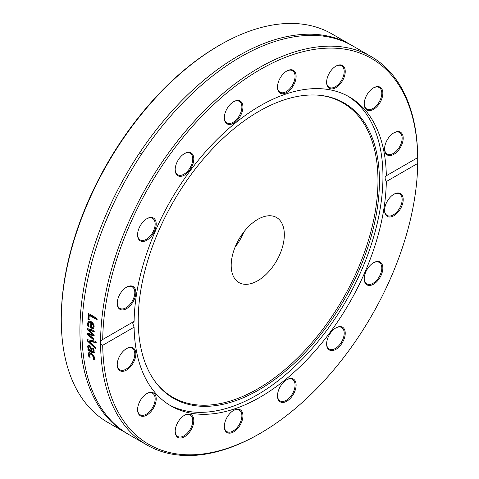 <?xml version="1.0" encoding="UTF-8"?>
<svg xmlns="http://www.w3.org/2000/svg" width="479" height="479" viewBox="0 0 479 479"><rect width="100%" height="100%" fill="white"/><g stroke="black" fill="none" stroke-linecap="round" stroke-linejoin="round"><path stroke-width="0.72" d="M126.36 433.118L107.715 422.352A224.25 129.474 -60 0 1 61.27 319.697A224.25 129.474 -60 0 1 219.837 45.05A224.25 129.474 -60 0 1 331.965 33.937L350.604 44.703A224.25 129.474 120 0 0 177.799 104.781A224.25 129.474 120 0 0 79.915 330.462A224.25 129.474 120 0 0 126.36 433.118A224.25 129.474 120 0 0 127.384 433.699M219.837 45.05L218.789 45.649A222.771 128.617 120 0 0 61.27 318.487L61.27 319.697M351.622 45.301A224.25 129.474 120 0 0 350.604 44.703M100.602 343.7L100.602 341.096L102.71 339.491A222.771 128.617 -60 0 1 260.211 69.563A222.771 128.617 -60 0 1 417.718 157.627L417.718 163.423A222.771 128.617 -60 0 1 260.217 433.351A222.771 128.617 -60 0 1 102.71 345.287L100.602 343.7A224.25 129.474 120 0 0 147.041 445.063A224.25 129.474 120 0 0 259.169 433.95L260.217 433.351M92.537 337.749L93.656 338.671A224.25 129.474 120 0 0 93.662 339.898L87.376 334.438A224.25 129.474 -60 0 1 87.382 333.306L92.243 334.324L87.435 329.744A224.25 129.474 -60 0 1 87.465 328.612L93.806 330.342A224.25 129.474 120 0 0 93.764 331.636L88.866 330.133L93.692 334.677A224.25 129.474 120 0 0 93.674 335.695L88.795 334.659L92.537 337.749M417.718 163.423L386.331 181.541C384.709 178.637 384.709 176.703 386.331 175.745L417.718 157.627L417.73 158.004A224.25 129.474 120 0 0 371.291 56.648L352.646 45.882A224.25 129.474 120 0 0 179.841 105.961A224.25 129.474 120 0 0 81.951 331.636A224.25 129.474 120 0 0 128.396 434.297L147.041 445.063M371.291 56.648A224.25 129.474 120 0 0 199.007 116.175A224.25 129.474 120 0 0 100.602 341.096M95.914 347.88A224.25 129.474 120 0 0 95.968 349.149L87.471 341.066A224.25 129.474 -60 0 1 87.435 339.707L95.752 341.24A224.25 129.474 120 0 0 95.77 342.605L88.872 341.24L95.914 347.88M88.914 319.858L87.92 319.289A224.25 129.474 -60 0 1 88.399 313.44L96.764 318.272A224.25 129.474 120 0 0 96.644 319.619L89.268 315.362A224.25 129.474 120 0 0 88.914 319.858M87.639 324.912L87.525 323.403L88.591 321.08L90.998 321.511C93.124 322.87 94.171 324.672 94.141 326.906L93.339 328.66L90.579 327.911A224.25 129.474 -60 0 1 90.842 322.75L89.148 322.433L88.453 323.918L89.094 326.84A224.25 129.474 120 0 0 89.094 326.912L87.938 326.247L87.639 324.912L88.16 324.642L88.052 323.139L88.866 320.978M93.872 352.873L92.255 352.664L87.968 350.185A224.25 129.474 -60 0 1 87.879 349.017L88.543 349.401L87.555 346.652L88.022 345.467L89.429 345.67L91.333 348.017L92.213 351.52L93.13 351.598L92.71 348.185A224.25 129.474 -60 0 1 92.71 348.119L93.788 348.742L94.195 351.047L93.77 352.951M93.453 351.376L93.04 351.676L93.65 351.251L93.459 348.55M88.495 355.658L88.214 354.448L88.801 352.616L91.184 353.143L93.704 355.442L94.782 358.238L94.513 359.963L93.327 359.274A224.25 129.474 -60 0 1 93.321 359.208L93.854 357.687L91.291 354.34L89.423 353.957L89.136 354.963L90.106 357.352A224.25 129.474 120 0 0 90.112 357.418L88.926 356.735L88.495 355.658L89.016 355.286L88.735 354.083L89.322 352.257M102.71 339.491L134.096 321.373A178.392 102.997 120 0 1 213.101 143.538A178.392 102.997 120 0 1 349.407 96.962A178.392 102.997 120 0 1 386.331 175.745L386.002 175.883M133.461 321.738L132.815 323.559L134.096 327.169L102.71 345.287M96.291 342.293L89.393 340.916L88.872 341.24M95.926 348.287L87.998 340.743L87.956 339.383M87.998 340.743L87.471 341.066M89.435 319.607L88.441 319.038L88.92 313.212M97.165 319.385L89.789 315.122L89.268 315.362M88.441 319.038L87.92 319.289M93.243 327.193L93.8 326.067L93.387 324.295L92.172 322.96L91.651 323.217A224.25 129.474 120 0 0 91.441 327.157L92.896 327.367M92.716 327.462L93.279 326.331L92.866 324.552L91.651 323.217M93.387 324.295L92.866 324.552M88.837 326.187L88.16 324.642M93.86 328.384L91.106 327.636L91.363 322.493L89.148 322.433M88.465 325.971L87.938 326.247M91.363 322.493L90.842 322.75M91.106 327.636L90.579 327.911M94.195 335.402L89.322 334.36L88.795 334.659M94.285 331.36L89.387 329.851L88.866 330.133M92.243 334.324L92.764 334.031L87.962 329.462L87.986 328.325M93.656 339.138L87.902 334.138L87.908 333.013M87.962 329.462L87.435 329.744M87.902 334.138L87.376 334.438M88.555 347.64L89.423 349.909L91.166 350.915L90.77 348.676L89.567 346.94L88.783 346.802L88.555 347.64M88.783 346.802L90.094 346.598L91.291 348.335L91.687 350.568L91.166 350.915M94.393 352.52L92.782 352.31L88.489 349.832L88.447 349.347M88.687 348.359L88.076 346.311L88.549 345.131M88.986 349.101L88.543 349.401M88.489 349.832L87.968 350.185M88.471 347.898L87.95 348.245M89.597 356.448L89.016 355.286M95.034 359.585L93.848 358.903L94.375 357.316L91.812 353.981L89.938 353.598L89.423 353.957M89.447 356.358L88.926 356.735M94.219 358.334L93.704 358.705M93.842 358.837L93.321 359.208M93.848 358.903L93.327 359.274M140.311 225.651A13.167 7.598 120 0 0 137.581 234.824A13.167 7.598 120 0 0 146.891 240.201A13.167 7.598 120 0 0 156.202 224.076A13.167 7.598 120 0 0 146.891 218.699A13.167 7.598 120 0 0 140.311 225.651M233.626 101.71A13.167 7.598 120 0 0 233.62 101.71A13.167 7.598 120 0 0 224.316 117.834A13.167 7.598 120 0 0 233.626 123.205A13.167 7.598 120 0 0 242.931 107.08A13.167 7.598 120 0 0 233.626 101.71L233.62 101.71M342.515 65.485A13.167 7.598 120 0 0 335.929 66.138A13.167 7.598 120 0 0 326.624 82.262A13.167 7.598 120 0 0 339.491 84.765A13.167 7.598 120 0 0 342.515 65.485M403.192 138.203A13.167 7.598 120 0 0 393.882 132.833A13.167 7.598 120 0 0 384.571 148.957A13.167 7.598 120 0 0 393.882 154.328A13.167 7.598 120 0 0 403.192 138.203M382.134 89.519A13.167 7.598 120 0 0 373.53 87.849A13.167 7.598 120 0 0 364.226 103.973A13.167 7.598 120 0 0 375.35 108.092A13.167 7.598 120 0 0 382.134 89.519M290.364 69.766A13.167 7.598 120 0 0 286.801 71.006A13.167 7.598 120 0 0 277.491 87.13A13.167 7.598 120 0 0 285.586 93.112A13.167 7.598 120 0 0 295.794 79.346A13.167 7.598 120 0 0 290.364 69.766M180.93 156.447A13.167 7.598 120 0 0 175.182 169.698A13.167 7.598 120 0 0 184.493 175.069A13.167 7.598 120 0 0 193.803 158.944A13.167 7.598 120 0 0 184.493 153.573A13.167 7.598 120 0 0 180.93 156.447M117.942 298.782A13.167 7.598 120 0 0 117.229 303.303A13.167 7.598 120 0 0 126.54 308.68A13.167 7.598 120 0 0 135.85 292.555A13.167 7.598 120 0 0 126.54 287.178A13.167 7.598 120 0 0 117.942 298.782M134.096 327.169A178.392 102.997 120 0 0 171.015 405.952A178.392 102.997 120 0 0 307.326 359.376A178.392 102.997 120 0 0 386.331 181.541M402.486 204.132A13.167 7.598 120 0 0 393.882 194.234A13.167 7.598 120 0 0 384.571 210.359A13.167 7.598 120 0 0 392.067 216.574A13.167 7.598 120 0 0 402.486 204.132M339.491 346.467A13.167 7.598 120 0 0 345.06 331.223A13.167 7.598 120 0 0 335.929 327.846A13.167 7.598 120 0 0 326.624 343.97A13.167 7.598 120 0 0 339.491 346.467M230.064 433.148A13.167 7.598 120 0 0 242.751 417.981A13.167 7.598 120 0 0 233.62 410.407A13.167 7.598 120 0 0 224.316 426.532A13.167 7.598 120 0 0 230.064 433.148M138.293 413.395A13.167 7.598 120 0 0 149.298 413.305A13.167 7.598 120 0 0 156.118 397.582A13.167 7.598 120 0 0 146.891 393.564A13.167 7.598 120 0 0 137.581 409.689A13.167 7.598 120 0 0 138.293 413.395M117.229 364.711A13.167 7.598 120 0 0 126.54 370.081A13.167 7.598 120 0 0 135.85 353.957A13.167 7.598 120 0 0 126.54 348.586A13.167 7.598 120 0 0 117.229 364.711M177.913 437.429A13.167 7.598 120 0 0 193.097 425.172A13.167 7.598 120 0 0 184.493 415.275A13.167 7.598 120 0 0 175.182 431.399A13.167 7.598 120 0 0 177.913 437.429M286.801 401.204A13.167 7.598 120 0 0 296.112 385.08A13.167 7.598 120 0 0 286.801 379.709A13.167 7.598 120 0 0 277.491 395.834A13.167 7.598 120 0 0 286.801 401.204M380.116 277.263A13.167 7.598 120 0 0 382.134 264.384A13.167 7.598 120 0 0 373.53 262.714A13.167 7.598 120 0 0 364.226 278.838A13.167 7.598 120 0 0 369.968 285.454A13.167 7.598 120 0 0 380.116 277.263M169.332 404.941A178.392 102.997 120 0 0 346.012 300.992A178.392 102.997 120 0 0 347.694 96.01M126.276 287.34A12.424 7.173 -60 0 1 132.228 286.867A12.424 7.173 -60 0 1 134.138 296.824A12.424 7.173 -60 0 1 119.804 308.386A12.424 7.173 -60 0 1 117.235 302.997M146.628 218.855A12.424 7.173 -60 0 1 152.579 218.388A12.424 7.173 -60 0 1 152.579 232.734A12.424 7.173 -60 0 1 140.155 239.907A12.424 7.173 -60 0 1 137.587 234.518M184.229 153.729A12.424 7.173 -60 0 1 190.181 153.256A12.424 7.173 -60 0 1 187.331 171.452A12.424 7.173 -60 0 1 177.757 174.781A12.424 7.173 -60 0 1 175.188 169.386M233.357 101.865A12.424 7.173 -60 0 1 239.314 101.392A12.424 7.173 -60 0 1 241.218 111.35A12.424 7.173 -60 0 1 233.099 122.301A12.424 7.173 -60 0 1 226.89 122.917A12.424 7.173 -60 0 1 224.316 117.523M286.538 71.161A12.424 7.173 -60 0 1 289.639 70.138A12.424 7.173 -60 0 1 292.489 70.694A12.424 7.173 -60 0 1 293.585 82.873A12.424 7.173 -60 0 1 282.915 92.77A12.424 7.173 -60 0 1 280.065 92.213A12.424 7.173 -60 0 1 277.497 86.819M335.665 66.3A12.424 7.173 -60 0 1 341.623 65.827A12.424 7.173 -60 0 1 341.623 80.173A12.424 7.173 -60 0 1 329.193 87.346A12.424 7.173 -60 0 1 326.624 81.957M373.267 88.01A12.424 7.173 -60 0 1 379.224 87.537A12.424 7.173 -60 0 1 381.128 89.729A12.424 7.173 -60 0 1 377.889 103.913A12.424 7.173 -60 0 1 366.8 109.056A12.424 7.173 -60 0 1 364.89 106.865A12.424 7.173 -60 0 1 364.226 103.668M393.618 132.988A12.424 7.173 -60 0 1 399.576 132.515A12.424 7.173 -60 0 1 402.144 138.203A12.424 7.173 -60 0 1 396.72 150.711A12.424 7.173 -60 0 1 387.146 154.04A12.424 7.173 -60 0 1 384.577 148.646M393.618 194.396A12.424 7.173 -60 0 1 399.576 193.923A12.424 7.173 -60 0 1 401.48 203.88A12.424 7.173 -60 0 1 387.146 215.442A12.424 7.173 -60 0 1 384.577 210.053M373.267 262.875A12.424 7.173 -60 0 1 379.224 262.402A12.424 7.173 -60 0 1 379.224 276.748A12.424 7.173 -60 0 1 366.8 283.921A12.424 7.173 -60 0 1 364.226 278.533M335.665 328.001A12.424 7.173 -60 0 1 341.623 327.528A12.424 7.173 -60 0 1 338.773 345.724A12.424 7.173 -60 0 1 329.193 349.053A12.424 7.173 -60 0 1 326.624 343.659M286.538 379.865A12.424 7.173 -60 0 1 292.489 379.392A12.424 7.173 -60 0 1 294.393 389.349A12.424 7.173 -60 0 1 286.28 400.3A12.424 7.173 -60 0 1 280.065 400.917A12.424 7.173 -60 0 1 277.497 395.522M233.357 410.569A12.424 7.173 -60 0 1 236.464 409.545A12.424 7.173 -60 0 1 239.314 410.096A12.424 7.173 -60 0 1 240.404 422.274A12.424 7.173 -60 0 1 229.74 432.172A12.424 7.173 -60 0 1 226.89 431.615A12.424 7.173 -60 0 1 224.316 426.226M184.229 415.431A12.424 7.173 -60 0 1 190.181 414.964L190.181 414.964A12.424 7.173 -60 0 1 190.181 429.31A12.424 7.173 -60 0 1 177.757 436.483L177.757 436.483A12.424 7.173 -60 0 1 175.188 431.088M146.628 393.726A12.424 7.173 -60 0 1 152.579 393.253A12.424 7.173 -60 0 1 154.483 395.444A12.424 7.173 -60 0 1 151.25 409.629A12.424 7.173 -60 0 1 140.155 414.772A12.424 7.173 -60 0 1 138.251 412.581A12.424 7.173 -60 0 1 137.587 409.383M126.276 348.742A12.424 7.173 -60 0 1 132.228 348.269A12.424 7.173 -60 0 1 134.803 353.957A12.424 7.173 -60 0 1 129.378 366.465A12.424 7.173 -60 0 1 119.804 369.794A12.424 7.173 -60 0 1 117.235 364.399M138.233 320.289A170.554 98.47 120 0 0 154.477 380.715A170.554 98.47 120 0 0 344.108 299.896A170.554 98.47 120 0 0 319.289 95.261A170.554 98.47 120 0 0 198.611 164.776A170.554 98.47 120 0 0 138.233 320.289M154.118 380.2A170.003 98.153 120 0 0 342.766 299.118A170.003 98.153 120 0 0 318.655 95.201M231.195 265.384A37.572 21.693 120 0 0 238.979 282.58A37.572 21.693 120 0 0 276.551 260.887A37.572 21.693 120 0 0 276.551 217.508A37.572 21.693 120 0 0 247.595 227.573A37.572 21.693 120 0 0 231.195 265.384M235.099 247.128A37.572 21.693 120 0 0 243.907 231.872M93.8 326.067L93.279 326.331M88.052 323.139L87.525 323.403M91.681 327.971L91.16 328.241M91.291 348.335L90.77 348.676M90.094 346.598L89.567 346.94M92.782 352.31L92.255 352.664M93.776 350.155L93.255 350.496M88.076 346.311L87.555 346.652M88.735 354.083L88.214 354.448M91.812 353.981L91.291 354.34M94.375 357.316L93.854 357.687M114.475 196.39L116.517 197.564M139.652 152.783L141.694 153.957M149.735 142.383L155.663 134.401M103.692 226.555L110.511 210.323"/></g></svg>
